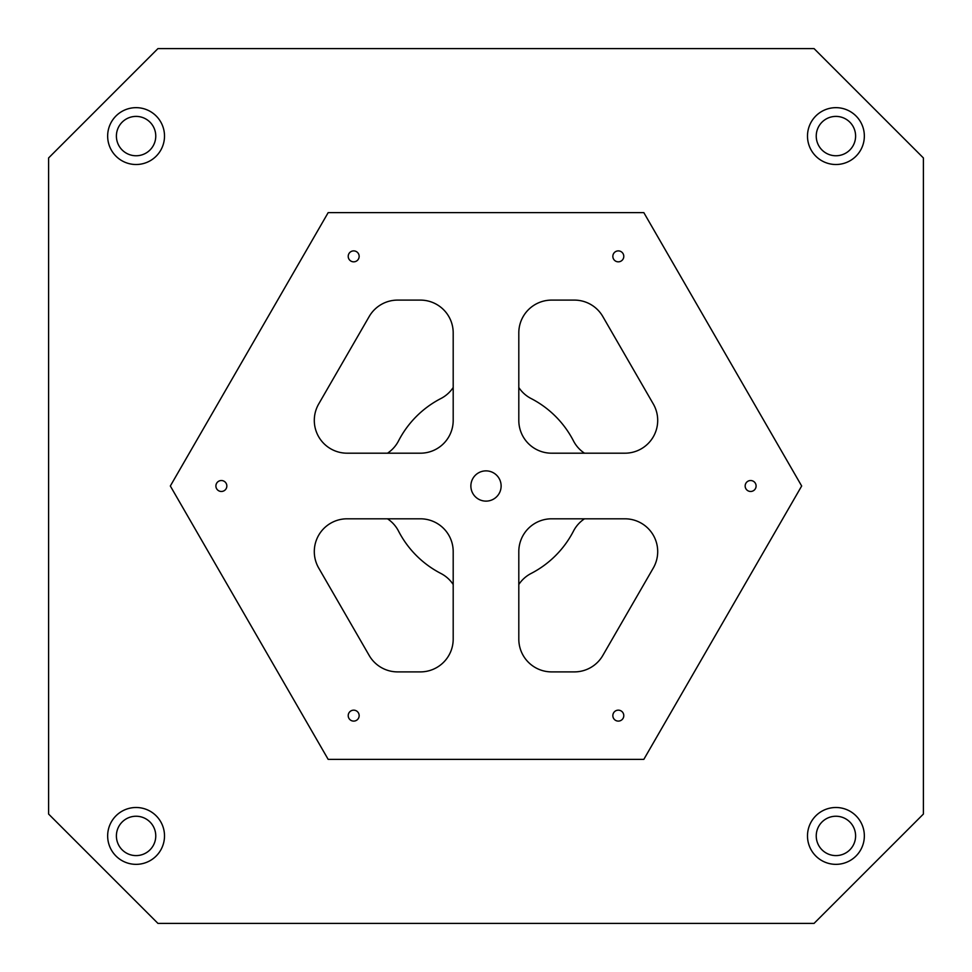 <?xml version="1.0" encoding="UTF-8"?>
<svg xmlns="http://www.w3.org/2000/svg" width="972" height="972" viewBox="0 0 972 972"><rect width="100%" height="100%" fill="white"/><g stroke="black" fill="none" stroke-linecap="round" stroke-linejoin="round"><path stroke-width="1.46" d="M653.306 403.988L602.798 316.507A32.805 32.805 0 0 0 574.391 300.105L551.61 300.105A32.805 32.805 0 0 0 518.805 332.91L518.805 420.39A32.805 32.805 0 0 0 551.61 453.195L624.899 453.195A32.805 32.805 0 0 0 653.306 403.988M157.95 923.4L48.6 814.05L48.6 157.95L157.95 48.6L814.05 48.6L923.4 157.95L923.4 814.05L814.05 923.4L157.95 923.4M486 501.127A15.127 15.127 0 0 1 472.902 478.431A15.127 15.127 0 0 1 499.098 478.431A15.127 15.127 0 0 1 486 501.127M369.202 316.507L318.695 403.988A32.805 32.805 0 0 0 347.101 453.195L420.39 453.195A32.805 32.805 0 0 0 453.195 420.39L453.195 332.91A32.805 32.805 0 0 0 420.39 300.105L397.609 300.105A32.805 32.805 0 0 0 369.202 316.507M318.695 568.013L369.202 655.493A32.805 32.805 0 0 0 397.609 671.895L420.39 671.895A32.805 32.805 0 0 0 453.195 639.09L453.195 551.61A32.805 32.805 0 0 0 420.39 518.805L347.101 518.805A32.805 32.805 0 0 0 318.695 568.013M353.687 261.833A5.468 5.468 0 0 1 348.948 253.631A5.468 5.468 0 0 1 358.425 253.631A5.468 5.468 0 0 1 353.687 261.833M618.313 721.103A5.468 5.468 0 0 1 613.575 712.901A5.468 5.468 0 0 1 623.052 712.901A5.468 5.468 0 0 1 618.313 721.103M353.687 721.103A5.468 5.468 0 0 1 348.948 712.901A5.468 5.468 0 0 1 358.425 712.901A5.468 5.468 0 0 1 353.687 721.103M221.373 491.468A5.468 5.468 0 0 1 216.635 483.266A5.468 5.468 0 0 1 226.112 483.266A5.468 5.468 0 0 1 221.373 491.468M750.627 491.468A5.468 5.468 0 0 1 745.889 483.266A5.468 5.468 0 0 1 755.366 483.266A5.468 5.468 0 0 1 750.627 491.468M618.313 261.833A5.468 5.468 0 0 1 613.575 253.631A5.468 5.468 0 0 1 623.052 253.631A5.468 5.468 0 0 1 618.313 261.833M551.61 671.895L574.391 671.895A32.805 32.805 0 0 0 602.798 655.493L653.306 568.013A32.805 32.805 0 0 0 624.899 518.805L551.61 518.805A32.805 32.805 0 0 0 518.805 551.61L518.805 639.09A32.805 32.805 0 0 0 551.61 671.895M643.828 212.625L801.669 486L643.828 759.375L328.172 759.375L170.331 486L328.172 212.625L643.828 212.625M518.805 584.488A32.805 32.805 0 0 1 531.101 573.468A98.415 98.415 0 0 0 573.468 531.113A32.805 32.805 0 0 1 584.488 518.805M584.488 453.195A32.805 32.805 0 0 1 573.468 440.899A98.415 98.415 0 0 0 531.101 398.532A32.805 32.805 0 0 1 518.805 387.512M453.195 387.512A32.805 32.805 0 0 1 440.887 398.532A98.415 98.415 0 0 0 398.532 440.899A32.805 32.805 0 0 1 387.512 453.195M387.512 518.805A32.805 32.805 0 0 1 398.532 531.113A98.415 98.415 0 0 0 440.899 573.468M440.887 573.468A32.805 32.805 0 0 1 453.195 584.488M136.08 864.351A28.431 28.431 0 0 1 111.464 821.705A28.431 28.431 0 0 1 160.696 821.705A28.431 28.431 0 0 1 136.08 864.351M835.92 864.351A28.431 28.431 0 0 1 811.304 821.705A28.431 28.431 0 0 1 860.536 821.705A28.431 28.431 0 0 1 835.92 864.351M835.92 164.511A28.431 28.431 0 0 1 811.304 121.865A28.431 28.431 0 0 1 860.536 121.865A28.431 28.431 0 0 1 835.92 164.511M136.08 164.511A28.431 28.431 0 0 1 111.464 121.865A28.431 28.431 0 0 1 160.696 121.865A28.431 28.431 0 0 1 136.08 164.511M116.397 136.08A19.683 19.683 0 0 1 145.922 119.034A19.683 19.683 0 0 1 145.922 153.126A19.683 19.683 0 0 1 116.397 136.08M816.237 136.08A19.683 19.683 0 0 1 845.762 119.034A19.683 19.683 0 0 1 845.762 153.126A19.683 19.683 0 0 1 816.237 136.08M816.237 835.92A19.683 19.683 0 0 1 845.762 818.874A19.683 19.683 0 0 1 845.762 852.966A19.683 19.683 0 0 1 816.237 835.92M116.397 835.92A19.683 19.683 0 0 1 145.922 818.874A19.683 19.683 0 0 1 145.922 852.966A19.683 19.683 0 0 1 116.397 835.92"/></g></svg>
